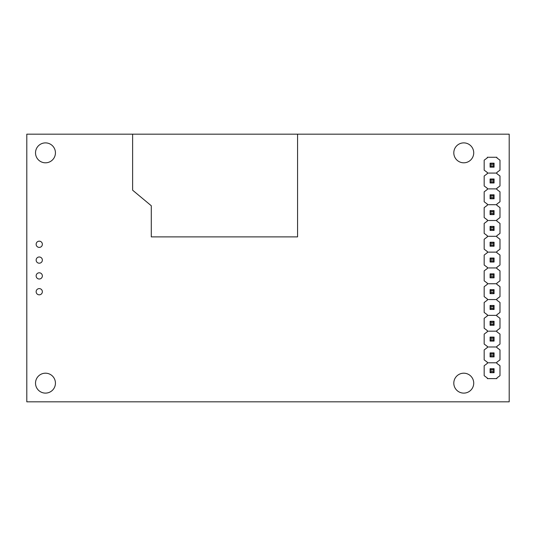 <?xml version="1.0" encoding="UTF-8"?>
<svg xmlns="http://www.w3.org/2000/svg" width="536" height="536" viewBox="0 0 536 536"><rect width="100%" height="100%" fill="white"/><g stroke="black" fill="none" stroke-linecap="round" stroke-linejoin="round"><path stroke-width="0.8" d="M132.62 190.193L151.293 205.757L151.293 236.879L297.567 236.879L297.567 134.174L509.2 134.174L509.2 401.826L26.8 401.826L26.8 134.174L132.62 134.174L132.62 190.193L140.084 196.417M473.724 152.847A9.956 9.956 0 0 1 458.783 161.47A9.956 9.956 0 0 1 458.783 144.224A9.956 9.956 0 0 1 473.724 152.847M473.724 383.153A9.956 9.956 0 0 1 458.783 391.776A9.956 9.956 0 0 1 458.783 374.53A9.956 9.956 0 0 1 473.724 383.153M55.436 383.153A9.956 9.956 0 0 1 40.495 391.776A9.956 9.956 0 0 1 40.495 374.53A9.956 9.956 0 0 1 55.436 383.153M55.436 152.847A9.956 9.956 0 0 1 40.495 161.47A9.956 9.956 0 0 1 40.495 144.224A9.956 9.956 0 0 1 55.436 152.847M42.364 275.906A3.116 3.116 0 0 1 37.694 278.599A3.116 3.116 0 0 1 37.694 273.213A3.116 3.116 0 0 1 42.364 275.906M42.364 260.094A3.116 3.116 0 0 1 37.694 262.787A3.116 3.116 0 0 1 37.694 257.401A3.116 3.116 0 0 1 42.364 260.094M42.364 244.282A3.116 3.116 0 0 1 37.694 246.982A3.116 3.116 0 0 1 37.694 241.589A3.116 3.116 0 0 1 42.364 244.282M42.364 291.718A3.116 3.116 0 0 1 37.694 294.411A3.116 3.116 0 0 1 37.694 289.018A3.116 3.116 0 0 1 42.364 291.718M297.567 134.174L132.62 134.174M151.293 236.879L151.293 205.757L146.308 201.603M496.879 377.987L499.988 375.682L499.988 365.726L496.879 363.421L496.879 362.175L499.988 359.877L499.988 349.914L496.879 347.609L496.879 346.37L499.988 344.065L499.988 334.102L496.879 331.804L496.879 330.558L499.988 328.253L499.988 318.297L496.879 315.992L496.879 314.746L499.988 312.441L499.988 302.485L496.879 300.18L496.879 298.934L499.988 296.636L499.988 286.673L496.879 284.368L496.879 283.129L499.988 280.824L499.988 270.861L496.879 268.563L496.879 267.317L499.988 265.012L499.988 255.056L496.879 252.751L496.879 251.505L499.988 249.2L499.988 239.244L496.879 236.939L496.879 235.693L499.988 233.395L499.988 223.432L496.879 221.127L496.879 219.887L499.988 217.583L499.988 207.62L496.879 205.322L496.879 204.075L499.988 201.77L499.988 191.814L496.879 189.51L496.879 188.263L499.988 185.959L499.988 176.002L496.879 173.698L496.879 172.451L499.988 170.153L499.988 160.19L496.879 157.886L496.879 157.269L487.291 157.269L487.291 157.886L484.175 160.19L484.175 170.153L487.291 172.451L487.291 173.074L496.879 173.074L487.291 173.074L487.291 173.698L484.175 176.002L484.175 185.959L487.291 188.263L487.291 188.886L496.879 188.886L487.291 188.886L487.291 189.51L484.175 191.814L484.175 201.77L487.291 204.075L487.291 204.698L496.879 204.698L487.291 204.698L487.291 205.322L484.175 207.62L484.175 217.583L487.291 219.887L487.291 220.504L496.879 220.504L487.291 220.504L487.291 221.127L484.175 223.432L484.175 233.395L487.291 235.693L487.291 236.316L496.879 236.316L487.291 236.316L487.291 236.939L484.175 239.244L484.175 249.2L487.291 251.505L487.291 252.128L496.879 252.128L487.291 252.128L487.291 252.751L484.175 255.056L484.175 265.012L487.291 267.317L487.291 267.94L496.879 267.94L487.291 267.94L487.291 268.563L484.175 270.861L484.175 280.824L487.291 283.129L487.291 283.745L496.879 283.745L487.291 283.745L487.291 284.368L484.175 286.673L484.175 296.636L487.291 298.934L487.291 299.557L496.879 299.557L487.291 299.557L487.291 300.18L484.175 302.485L484.175 312.441L487.291 314.746L487.291 315.369L496.879 315.369L487.291 315.369L487.291 315.992L484.175 318.297L484.175 328.253L487.291 330.558L487.291 331.181L496.879 331.181L487.291 331.181L487.291 331.804L484.175 334.102L484.175 344.065L487.291 346.37L487.291 346.986L496.879 346.986L487.291 346.986L487.291 347.609L484.175 349.914L484.175 359.877L487.291 362.175L487.291 362.798L496.879 362.798L487.291 362.798L487.291 363.421L484.175 365.726L484.175 375.682L487.291 377.987L487.291 378.61L496.879 378.61L496.879 377.987M490.092 372.694L490.092 368.714L494.071 368.714L494.071 372.694L490.092 372.694L491.09 371.703L491.09 369.706L493.08 369.706L493.08 371.703L491.09 371.703M490.092 368.714L491.09 369.706M494.071 368.714L493.08 369.706M494.071 372.694L493.08 371.703M490.092 356.889L490.092 352.902L494.071 352.902L494.071 356.889L490.092 356.889L491.09 355.891L491.09 353.901L493.08 353.901L493.08 355.891L491.09 355.891M490.092 352.902L491.09 353.901M494.071 352.902L493.08 353.901M494.071 356.889L493.08 355.891M490.092 341.077L490.092 337.09L494.071 337.09L494.071 341.077L490.092 341.077L491.09 340.079L491.09 338.089L493.08 338.089L493.08 340.079L491.09 340.079M490.092 337.09L491.09 338.089M494.071 337.09L493.08 338.089M494.071 341.077L493.08 340.079M490.092 325.265L490.092 321.285L494.071 321.285L494.071 325.265L490.092 325.265L491.09 324.267L491.09 322.277L493.08 322.277L493.08 324.267L491.09 324.267M490.092 321.285L491.09 322.277M494.071 321.285L493.08 322.277M494.071 325.265L493.08 324.267M490.092 309.453L490.092 305.473L494.071 305.473L494.071 309.453L490.092 309.453L491.09 308.461L491.09 306.465L493.08 306.465L493.08 308.461L491.09 308.461M490.092 305.473L491.09 306.465M494.071 305.473L493.08 306.465M494.071 309.453L493.08 308.461M490.092 293.648L490.092 289.661L494.071 289.661L494.071 293.648L490.092 293.648L491.09 292.649L491.09 290.659L493.08 290.659L493.08 292.649L491.09 292.649M490.092 289.661L491.09 290.659M494.071 289.661L493.08 290.659M494.071 293.648L493.08 292.649M490.092 277.836L490.092 273.849L494.071 273.849L494.071 277.836L490.092 277.836L491.09 276.837L491.09 274.847L493.08 274.847L493.08 276.837L491.09 276.837M490.092 273.849L491.09 274.847M494.071 273.849L493.08 274.847M494.071 277.836L493.08 276.837M490.092 262.024L490.092 258.044L494.071 258.044L494.071 262.024L490.092 262.024L491.09 261.025L491.09 259.035L493.08 259.035L493.08 261.025L491.09 261.025M490.092 258.044L491.09 259.035M494.071 258.044L493.08 259.035M494.071 262.024L493.08 261.025M490.092 246.212L490.092 242.232L494.071 242.232L494.071 246.212L490.092 246.212L491.09 245.22L491.09 243.223L493.08 243.223L493.08 245.22L491.09 245.22M490.092 242.232L491.09 243.223M494.071 242.232L493.08 243.223M494.071 246.212L493.08 245.22M490.092 230.406L490.092 226.42L494.071 226.42L494.071 230.406L490.092 230.406L491.09 229.408L491.09 227.418L493.08 227.418L493.08 229.408L491.09 229.408M490.092 226.42L491.09 227.418M494.071 226.42L493.08 227.418M494.071 230.406L493.08 229.408M490.092 214.594L490.092 210.608L494.071 210.608L494.071 214.594L490.092 214.594L491.09 213.596L491.09 211.606L493.08 211.606L493.08 213.596L491.09 213.596M490.092 210.608L491.09 211.606M494.071 210.608L493.08 211.606M494.071 214.594L493.08 213.596M490.092 198.782L490.092 194.803L494.071 194.803L494.071 198.782L490.092 198.782L491.09 197.791L491.09 195.794L493.08 195.794L493.08 197.791L491.09 197.791M490.092 194.803L491.09 195.794M494.071 194.803L493.08 195.794M494.071 198.782L493.08 197.791M490.092 182.97L490.092 178.99L494.071 178.99L494.071 182.97L490.092 182.97L491.09 181.979L491.09 179.982L493.08 179.982L493.08 181.979L491.09 181.979M490.092 178.99L491.09 179.982M494.071 178.99L493.08 179.982M494.071 182.97L493.08 181.979M490.092 167.165L490.092 163.179L494.071 163.179L494.071 167.165L490.092 167.165L491.09 166.167L491.09 164.177L493.08 164.177L493.08 166.167L491.09 166.167M490.092 163.179L491.09 164.177M494.071 163.179L493.08 164.177M494.071 167.165L493.08 166.167"/></g></svg>
